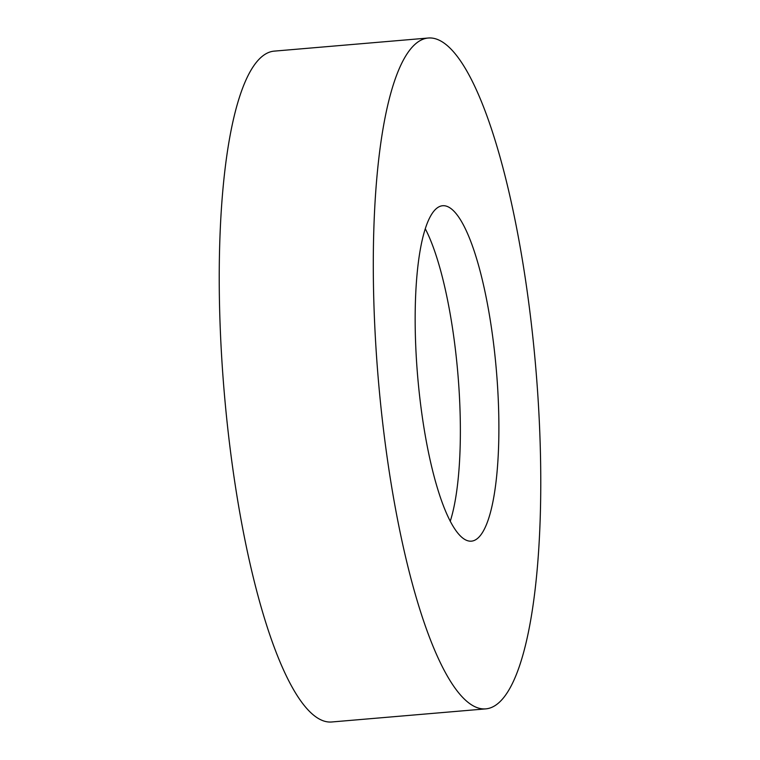 <?xml version="1.0" encoding="UTF-8"?>
<svg xmlns="http://www.w3.org/2000/svg" width="760" height="760" viewBox="0 0 760 760"><rect width="100%" height="100%" fill="white"/><g stroke="black" fill="none" stroke-linecap="round" stroke-linejoin="round"><path stroke-width="1.14" d="M428.478 38L274.417 51.11A336.661 78.954 85.1 0 0 221.663 356.839A336.661 78.954 85.1 0 0 331.522 722L485.583 708.89A336.661 78.954 85.1 0 0 538.336 403.161A336.661 78.954 85.1 0 0 428.478 38A336.661 78.954 85.1 0 0 375.725 343.729A336.661 78.954 85.1 0 0 485.583 708.89M416.375 358.587A168.331 39.482 85.1 0 0 471.305 541.167A168.331 39.482 85.1 0 0 497.676 388.303A168.331 39.482 85.1 0 0 442.748 205.722A168.331 39.482 85.1 0 0 416.375 358.587M425.324 228.836A168.331 39.482 -94.9 0 1 459.163 391.58A168.331 39.482 -94.9 0 1 450.224 521.332"/></g></svg>
